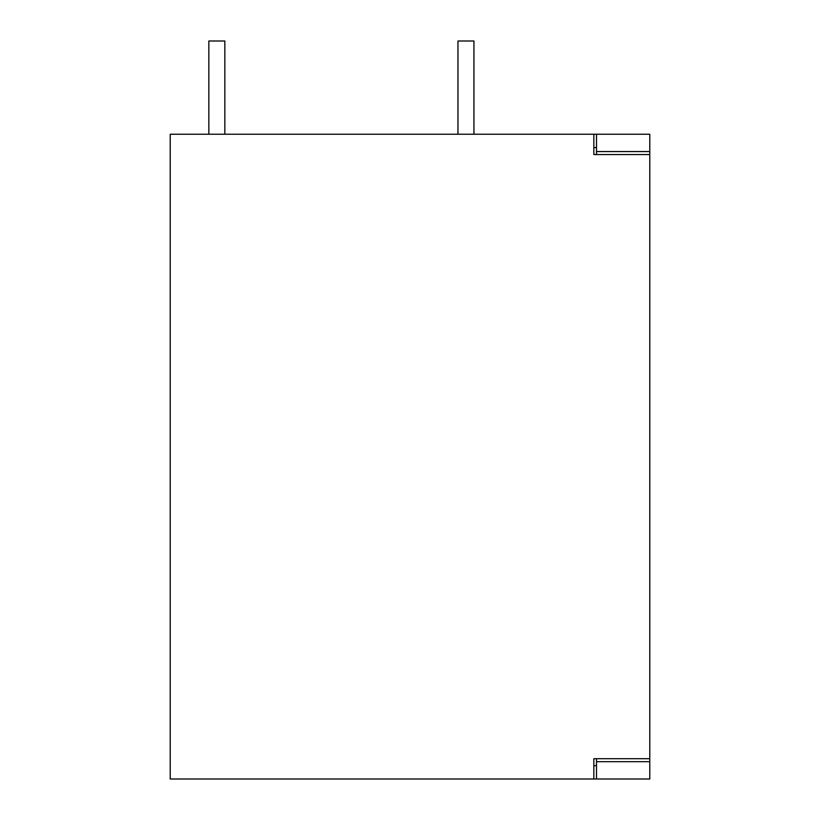 <?xml version="1.0" encoding="UTF-8"?>
<svg xmlns="http://www.w3.org/2000/svg" width="820" height="820" viewBox="0 0 820 820"><rect width="100%" height="100%" fill="white"/><g stroke="black" fill="none" stroke-linecap="round" stroke-linejoin="round"><path stroke-width="1.23" d="M649.788 761.678L649.788 758.705L596.499 758.705L596.499 779L649.788 779L649.788 761.678L596.499 761.678M649.788 758.705L649.788 134.244L170.212 134.244L170.212 779L596.499 779M596.499 765.675L593.834 765.675M593.834 147.569L596.499 147.569M596.499 134.244L596.499 154.549L593.834 154.549L593.834 134.244M649.788 151.567L596.499 151.567M593.834 779L593.834 758.705L596.499 758.705M649.788 154.549L596.499 154.549M208.844 134.244L208.844 41L224.834 41L224.834 134.244M473.939 134.244L473.939 41L457.96 41L457.96 134.244M649.788 338.803L649.788 347.772M649.788 315.966L649.788 307.1L649.788 315.966M649.788 639.866L649.788 648.825M649.788 614.836L649.788 608.163"/></g></svg>

